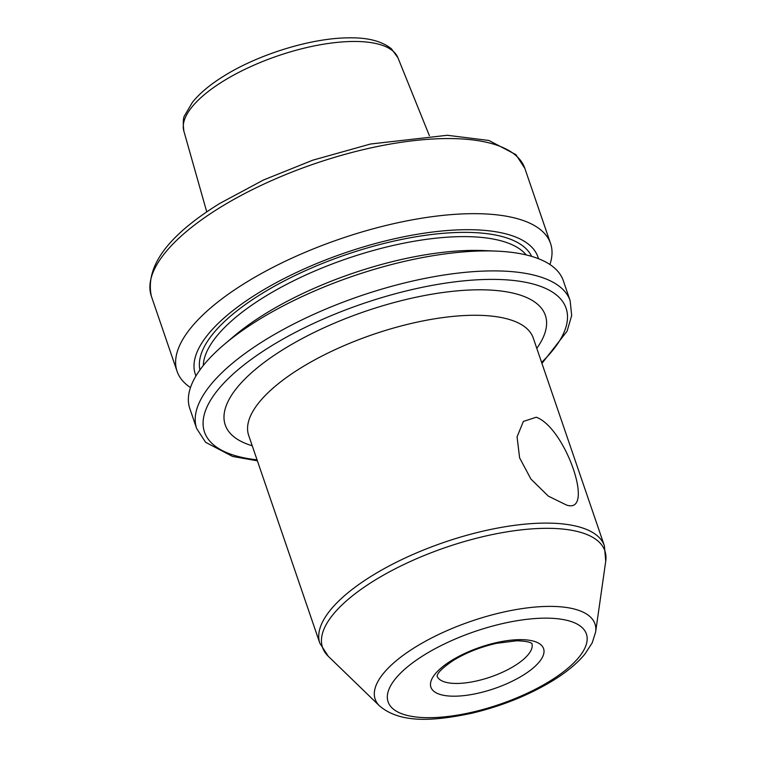 <?xml version="1.0" encoding="UTF-8"?>
<svg xmlns="http://www.w3.org/2000/svg" width="757" height="757" viewBox="0 0 757 757"><rect width="100%" height="100%" fill="white"/><g stroke="black" fill="none" stroke-linecap="round" stroke-linejoin="round"><path stroke-width="1.14" d="M536.259 417.221C565.706 427.847 595.627 515.441 566.293 504.947L548.314 496.119L530.912 479.049L519.614 457.853L517.069 436.836L523.371 421.441L536.259 417.221M570.144 300.699A197.378 72.464 -18.9 0 0 453.462 273.674A197.378 72.464 -18.9 0 0 264.619 340.328A197.378 72.464 -18.9 0 0 196.669 428.566L189.827 408.591A197.378 72.464 -18.9 0 1 224.233 344.463A197.378 72.464 -18.9 0 1 257.787 320.353A197.378 72.464 -18.9 0 1 496.819 251.135A197.378 72.464 -18.9 0 1 563.312 280.724L570.144 300.699L571.686 315.527L567.078 331.169L541.946 363.407M224.233 344.463L233.979 336.193A181.074 66.474 -18.9 0 1 264.761 314.079A181.074 66.474 -18.9 0 1 484.045 250.576L496.819 251.135M195.959 375.955A181.074 66.474 -18.9 0 1 257.683 293.404A181.074 66.474 -18.9 0 1 432.985 231.983A181.074 66.474 -18.9 0 1 538.464 258.695M190.48 387.565A197.378 72.464 -18.9 0 1 177.081 371.346A197.378 72.464 -18.9 0 1 245.031 283.109A197.378 72.464 -18.9 0 1 433.865 216.445A197.378 72.464 -18.9 0 1 550.557 243.48A197.378 72.464 -18.9 0 1 549.913 264.505M605.732 561.211A149.214 54.778 161.1 0 0 528.641 529.134A149.214 54.778 161.1 0 0 373.92 580.808A149.214 54.778 161.1 0 0 328.226 656.224L319.842 643.232A150.388 55.204 -18.9 0 1 371.611 576.011A150.388 55.204 -18.9 0 1 515.489 525.216A150.388 55.204 -18.9 0 1 604.398 545.806L605.732 561.211L595.636 631.991L592.192 642.901L584.83 654.171C577.184 663.369 566.624 672.131 553.149 680.448C529.115 695.077 502.09 705.997 472.065 713.189C433.165 721.402 400.216 723.455 379.588 705.959A116.162 42.647 -18.9 0 1 415.158 647.254A116.162 42.647 -18.9 0 1 535.615 607.019A116.162 42.647 -18.9 0 1 595.636 631.991M550.32 680.827A104.807 38.475 161.1 0 0 564.76 619.851A104.807 38.475 161.1 0 0 424.175 655.013A104.807 38.475 161.1 0 0 409.736 715.99A104.807 38.475 161.1 0 0 550.32 680.827M451.418 660.587A59.529 21.849 -18.9 0 1 531.272 640.611A59.529 21.849 -18.9 0 1 523.068 675.253A59.529 21.849 -18.9 0 1 443.224 695.229A59.529 21.849 -18.9 0 1 451.418 660.587M437.063 676.096A50.132 18.405 161.1 0 0 466.899 682.71A50.132 18.405 161.1 0 0 514.58 665.819A50.132 18.405 161.1 0 0 531.906 643.62M252.232 445.778A169.18 62.112 -18.9 0 1 283.478 349.318A169.18 62.112 -18.9 0 1 478.935 289.799A169.18 62.112 -18.9 0 1 536.789 348.352M604.398 545.806L533.24 337.982A150.388 55.204 161.1 0 0 444.331 317.391A150.388 55.204 161.1 0 0 300.453 368.176A150.388 55.204 161.1 0 0 248.684 435.407L319.842 643.232M183.856 131.075C182.863 122.511 183.194 117.231 184.85 115.215L192.439 102.28C199.706 93.272 210.134 84.557 223.731 76.135C258.497 54.267 311.505 37.964 348.665 37.85C367.552 37.443 381.793 41.086 391.407 48.789L397.936 57.778A113.162 41.54 161.1 0 0 330.336 43.187A113.162 41.54 161.1 0 0 223.06 81.273A113.162 41.54 161.1 0 0 183.856 131.075L206.765 211.932M541.596 362.395A191.114 70.164 161.1 0 0 504.616 279.74A191.114 70.164 161.1 0 0 270.277 346.621A191.114 70.164 161.1 0 0 257.049 459.821M151.362 296.224C145.032 266.492 167.836 235.559 219.776 203.434L263.54 179.977L312.783 160.181L370.495 144.019L447.311 135.276L488.918 140.48L515.886 154.627L524.838 168.357A197.378 72.464 161.1 0 0 408.146 141.332A197.378 72.464 161.1 0 0 219.312 207.986A197.378 72.464 161.1 0 0 151.362 296.224L177.081 371.346M199.933 369.927A175.454 64.411 -18.9 0 1 261.061 294.095A175.454 64.411 -18.9 0 1 531.632 256.368M526.266 254.939A172.312 63.257 161.1 0 0 263.89 297.236A172.312 63.257 161.1 0 0 203.302 365.517M437.054 676.2C437.527 676.493 434.991 672.632 453.547 660.303C466.17 652.638 480.506 646.98 496.554 643.327L516.738 640.782C532.512 641.179 532.351 644.453 531.982 643.696M397.936 57.778L429.399 135.711M524.838 168.357L550.557 243.48M379.588 705.959L328.226 656.224M196.669 428.566L205.62 442.306L232.598 456.452L257.389 460.824"/></g></svg>

